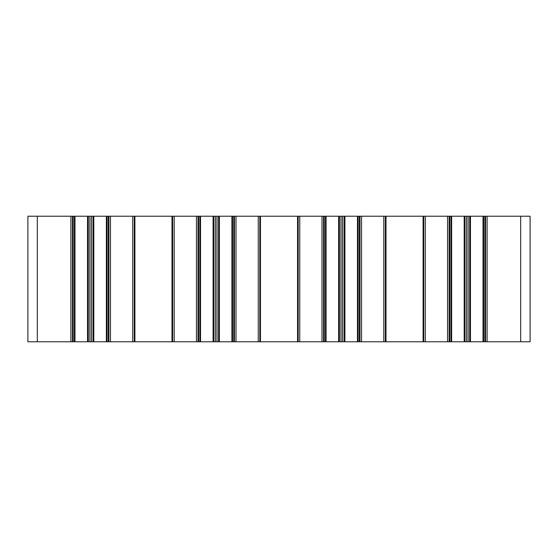 <?xml version="1.0" encoding="UTF-8"?>
<svg xmlns="http://www.w3.org/2000/svg" width="558" height="558" viewBox="0 0 558 558"><rect width="100%" height="100%" fill="white"/><g stroke="black" fill="none" stroke-linecap="round" stroke-linejoin="round"><path stroke-width="0.84" d="M520.684 341.775L487.099 341.775L487.099 216.225L520.684 216.225L520.684 341.775L487.099 341.775L487.099 216.225L530.1 216.225L520.684 216.225L520.684 341.775L530.1 341.775L530.1 216.225L520.684 216.225L520.684 341.775L530.1 341.775L530.1 216.225L530.1 341.775L259.868 341.775M520.684 216.225L340.994 216.225L340.994 341.775L198.069 341.775M340.994 341.775L340.994 216.225L339.417 216.225L339.417 341.775L340.994 341.775L340.994 216.225L215.444 216.225L215.444 341.775L134.318 341.775M215.444 341.775L215.444 216.225L213.867 216.225L213.867 341.775L215.444 341.775L215.444 216.225L199.904 216.225L199.904 341.775L72.519 341.775M215.444 216.225L213.086 216.225L213.086 341.775L213.867 341.775L213.867 216.225L89.894 216.225L89.894 341.775L27.9 341.775L37.316 341.775L37.316 216.225L27.9 216.225L27.9 341.775L27.9 216.225L27.9 341.775L37.316 341.775L37.316 216.225L27.9 216.225L70.901 216.225L70.901 341.775L37.316 341.775L37.316 216.225L70.901 216.225L70.901 341.775L37.316 341.775M487.099 341.775L487.099 216.225L485.53 216.225L485.53 341.775L487.099 341.775L469.676 341.775M466.544 341.775L466.544 216.225L464.967 216.225L464.967 341.775L466.544 341.775L466.544 216.225L466.544 341.775L449.169 341.775M466.544 216.225L464.186 216.225L464.186 341.775L464.967 341.775L464.967 216.225L451.004 216.225L451.004 341.775L385.418 341.775M449.748 341.775L449.748 216.225L451.004 216.225L451.004 341.775L451.631 341.775L451.631 216.225L464.186 216.225L464.186 341.775L451.631 341.775L451.631 216.225L449.748 216.225L449.748 341.775L449.748 216.225L449.12 216.225L449.12 341.775L449.12 216.225L447.551 216.225L447.551 341.775L425.301 341.775L425.301 216.225L423.731 216.225L423.731 341.775L344.126 341.775M340.994 216.225L338.636 216.225L338.636 341.775L339.417 341.775L339.417 216.225L325.454 216.225L325.454 341.775L323.619 341.775M324.198 341.775L324.198 216.225L325.454 216.225L325.454 341.775L326.081 341.775L326.081 216.225L338.636 216.225L338.636 341.775L326.081 341.775L326.081 216.225L324.198 216.225L324.198 341.775L324.198 216.225L323.57 216.225L323.57 341.775L323.57 216.225L322.001 216.225L322.001 341.775L299.751 341.775L299.751 216.225L298.181 216.225L298.181 341.775L260.447 341.775L260.447 216.225L259.868 216.225M198.648 341.775L198.648 216.225L199.904 216.225L199.904 341.775L200.531 341.775L200.531 216.225L213.086 216.225L213.086 341.775L200.531 341.775L200.531 216.225L198.648 216.225L198.648 341.775L198.648 216.225L198.069 216.225M198.648 216.225L198.02 216.225L198.02 341.775L198.02 216.225L196.451 216.225L196.451 341.775L174.194 341.775L174.201 216.225L172.631 216.225L172.631 341.775L134.903 341.775L134.903 216.225L134.318 216.225M89.894 341.775L89.894 216.225L88.317 216.225L88.317 341.775L89.894 341.775L89.894 216.225L72.519 216.225M89.894 216.225L87.536 216.225L87.536 341.775L88.317 341.775L88.317 216.225L74.353 216.225L74.353 341.775L73.098 341.775L73.098 216.225L37.316 216.225M487.099 216.225L485.53 216.225L485.53 341.775L483.647 341.775L483.647 216.225L483.019 216.225L483.019 341.775L470.464 341.775L470.464 216.225L469.676 216.225M449.748 216.225L449.169 216.225M423.103 341.775L423.103 216.225L423.103 341.775L423.103 216.225L423.731 216.225L423.731 341.775L425.301 341.775L425.301 216.225L447.551 216.225L447.551 341.775L449.12 341.775L449.12 216.225L385.996 216.225L385.996 341.775L385.996 216.225L385.418 216.225M423.103 216.225L385.369 216.225L385.369 341.775L385.369 216.225L383.799 216.225L383.799 341.775L361.549 341.775L361.549 216.225L359.98 216.225L359.98 341.775L358.096 341.775L358.096 216.225L357.469 216.225L357.469 341.775L344.914 341.775L344.914 216.225L344.126 216.225M324.198 216.225L323.619 216.225M297.547 341.775L297.547 216.225L297.547 341.775L297.547 216.225L298.181 216.225L298.181 341.775L299.751 341.775L299.751 216.225L322.001 216.225L322.001 341.775L323.57 341.775L323.57 216.225L258.249 216.225L258.249 341.775L235.999 341.775L235.999 216.225L234.43 216.225L234.43 341.775L233.802 341.775L233.802 216.225L231.919 216.225L231.919 341.775L219.364 341.775L219.364 216.225L218.583 216.225L218.583 341.775L217.006 341.775L217.006 216.225L215.437 216.225L218.583 216.225L218.583 341.775L215.437 341.775L217.006 341.775L217.006 216.225L218.583 216.225L218.583 341.775L219.364 341.775L219.364 216.225L218.583 216.225M258.249 341.775L235.999 341.775L235.999 216.225L258.249 216.225L258.249 341.775L259.819 341.775L259.819 216.225L258.249 216.225L258.249 341.775L259.819 341.775L259.819 216.225L259.819 341.775L260.447 341.775L260.447 216.225L297.547 216.225M258.249 216.225L234.43 216.225L234.43 341.775L235.999 341.775L233.802 341.775L233.802 216.225L231.919 216.225L231.919 341.775L218.583 341.775M234.43 216.225L233.802 216.225L234.43 216.225L234.43 341.775M232.546 341.775L233.802 341.775L232.546 341.775L232.546 216.225L232.546 341.775L231.919 341.775L232.546 341.775L232.546 216.225M231.919 216.225L219.364 216.225L231.919 216.225L231.919 341.775M196.451 216.225L196.451 341.775L198.02 341.775L198.02 216.225L172.631 216.225L172.631 341.775L174.201 341.775L174.201 216.225L196.451 216.225L196.451 341.775M171.997 341.775L171.997 216.225L171.997 341.775L171.997 216.225L132.706 216.225L132.699 341.775L110.449 341.775L110.449 216.225L108.88 216.225L108.88 341.775L108.252 341.775L108.252 216.225L106.369 216.225L106.369 341.775L93.814 341.775L93.814 216.225L93.033 216.225L93.033 341.775L91.456 341.775L91.456 216.225L89.887 216.225L93.033 216.225L93.033 341.775L89.887 341.775L91.456 341.775L91.456 216.225L93.033 216.225L93.033 341.775L93.814 341.775L93.814 216.225L93.033 216.225M132.699 341.775L110.449 341.775L110.449 216.225L132.699 216.225L132.699 341.775L134.276 341.775L134.269 216.225L132.706 216.225L132.699 341.775L134.276 341.775L134.269 216.225L134.269 341.775L134.897 341.775L134.903 216.225L171.997 216.225M132.699 216.225L108.88 216.225L108.88 341.775L110.449 341.775L108.252 341.775L108.252 216.225L106.369 216.225L106.369 341.775L93.033 341.775M108.88 216.225L108.252 216.225L108.88 216.225L108.88 341.775M106.997 341.775L108.252 341.775L106.997 341.775L106.997 216.225L106.997 341.775L106.369 341.775L106.997 341.775L106.997 216.225M106.369 216.225L93.814 216.225L106.369 216.225L106.369 341.775M87.536 216.225L87.536 341.775L74.981 341.775L74.981 216.225L74.353 216.225L74.353 341.775L74.981 341.775L74.981 216.225L87.536 216.225L87.536 341.775M70.901 341.775L72.47 341.775L72.47 216.225L72.47 341.775L73.098 341.775L73.098 216.225L74.353 216.225L70.901 216.225L70.901 341.775L72.47 341.775L72.47 216.225L70.901 216.225M485.53 216.225L483.019 216.225L483.019 341.775L483.647 341.775L483.647 216.225L484.902 216.225L484.902 341.775L484.902 216.225L485.53 216.225L485.53 341.775M483.019 216.225L469.683 216.225L469.683 341.775L468.106 341.775L468.106 216.225L466.537 216.225L469.683 216.225L469.683 341.775L466.537 341.775L468.106 341.775L468.106 216.225L469.683 216.225L469.683 341.775L470.464 341.775L470.464 216.225L483.019 216.225L483.019 341.775M383.799 216.225L383.799 341.775L385.369 341.775L385.369 216.225L359.98 216.225L359.98 341.775L361.549 341.775L361.549 216.225L383.799 216.225L383.799 341.775M359.98 216.225L357.469 216.225L357.469 341.775L358.096 341.775L358.096 216.225L359.352 216.225L359.352 341.775L359.352 216.225L359.98 216.225L359.98 341.775M357.469 216.225L344.133 216.225L344.133 341.775L342.556 341.775L342.556 216.225L340.987 216.225L344.133 216.225L344.133 341.775L340.987 341.775L342.556 341.775L342.556 216.225L344.133 216.225L344.133 341.775L344.914 341.775L344.914 216.225L357.469 216.225L357.469 341.775M260.447 341.775L260.447 216.225M235.999 341.775L235.999 216.225M233.802 341.775L233.802 216.225M219.364 341.775L219.364 216.225M217.006 341.775L217.006 216.225M213.867 341.775L213.867 216.225M213.086 216.225L213.086 341.775M200.531 341.775L200.531 216.225M199.904 216.225L199.904 341.775M174.201 341.775L174.201 216.225M172.631 216.225L172.631 341.775M134.903 341.775L134.903 216.225M110.449 341.775L110.449 216.225M108.252 341.775L108.252 216.225M93.814 341.775L93.814 216.225M91.456 341.775L91.456 216.225M88.317 341.775L88.317 216.225M74.981 341.775L74.981 216.225M74.353 216.225L74.353 341.775M73.098 341.775L73.098 216.225M484.902 341.775L484.902 216.225M483.647 341.775L483.647 216.225M470.464 341.775L470.464 216.225M468.106 341.775L468.106 216.225M464.967 341.775L464.967 216.225M464.186 216.225L464.186 341.775M451.631 341.775L451.631 216.225M451.004 216.225L451.004 341.775M447.551 216.225L447.551 341.775M425.301 341.775L425.301 216.225M423.731 216.225L423.731 341.775M385.996 341.775L385.996 216.225M361.549 341.775L361.549 216.225M359.352 341.775L359.352 216.225M358.096 341.775L358.096 216.225M344.914 341.775L344.914 216.225M342.556 341.775L342.556 216.225M339.417 341.775L339.417 216.225M338.636 216.225L338.636 341.775M326.081 341.775L326.081 216.225M325.454 216.225L325.454 341.775M322.001 216.225L322.001 341.775M299.751 341.775L299.751 216.225M298.181 216.225L298.181 341.775"/></g></svg>
